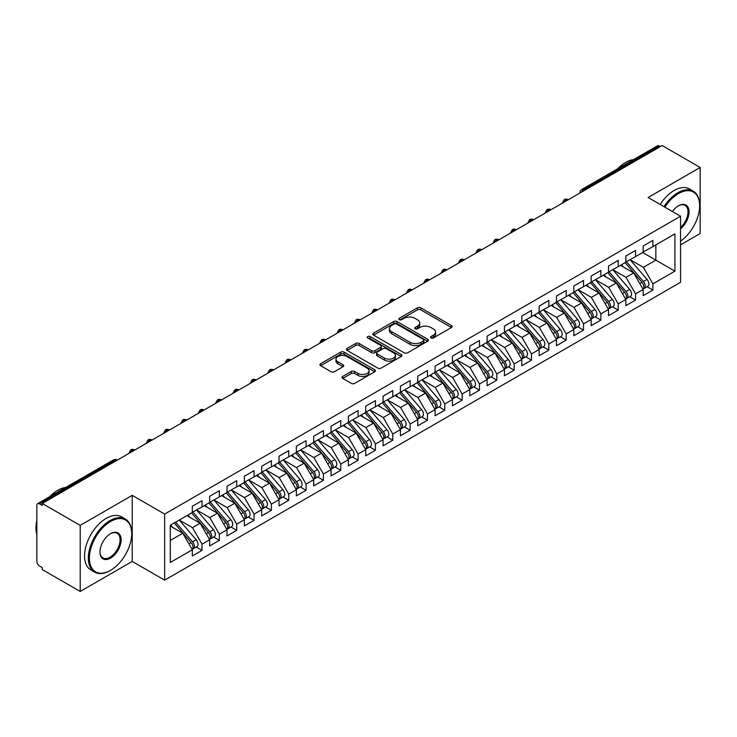 <?xml version="1.0" encoding="UTF-8"?>
<svg xmlns="http://www.w3.org/2000/svg" width="737" height="737" viewBox="0 0 737 737"><rect width="100%" height="100%" fill="white"/><g stroke="black" fill="none" stroke-linecap="round" stroke-linejoin="round"><path stroke-width="1.11" d="M430.979 337.942A1.686 0.977 0 0 0 433.356 337.942L451.449 327.504A2.404 1.391 0 0 0 452.149 326.519A2.404 1.391 0 0 0 451.449 325.533L420.809 307.845A2.404 1.391 0 0 0 417.4 307.845L399.316 318.292A1.686 0.977 0 0 0 398.828 318.974A1.686 0.977 0 0 0 399.316 319.665A1.686 0.977 0 0 0 401.702 319.665L404.042 318.31A7.702 4.45 0 0 1 414.931 318.31L417.483 319.784A7.702 4.45 0 0 1 419.74 322.935A7.702 4.45 0 0 1 417.483 326.076L415.143 327.431A1.686 0.977 0 0 0 414.655 328.112A1.686 0.977 0 0 0 415.143 328.803A1.686 0.977 0 0 0 417.529 328.803L419.869 327.449A7.702 4.45 0 0 1 430.767 327.449L433.319 328.923A7.702 4.45 0 0 1 435.576 332.074A7.702 4.45 0 0 1 433.319 335.215L430.979 336.569A1.686 0.977 0 0 0 430.482 337.251A1.686 0.977 0 0 0 430.979 337.942L430.979 336.569M342.677 376.441A2.404 1.391 0 0 0 341.977 377.427A2.404 1.391 0 0 0 342.677 378.403L351.273 383.369A2.404 1.391 0 0 0 354.681 383.369L374.764 371.77A2.404 1.391 0 0 0 375.465 370.794A2.404 1.391 0 0 0 374.764 369.808L344.124 352.12A2.404 1.391 0 0 0 340.724 352.12L320.632 363.719A2.404 1.391 0 0 0 319.932 364.695A2.404 1.391 0 0 0 320.632 365.681L331.014 371.678A2.404 1.391 0 0 0 334.423 371.678L343.018 366.713A2.404 1.391 0 0 0 343.728 365.727A2.404 1.391 0 0 0 343.018 364.751L337.868 361.775A6.44 3.722 0 0 1 335.98 359.149A6.44 3.722 0 0 1 339.96 355.713A6.44 3.722 0 0 1 346.98 356.515L367.146 368.159A6.44 3.722 0 0 1 369.034 370.794A6.44 3.722 0 0 1 365.055 374.221A6.44 3.722 0 0 1 358.044 373.419L354.681 371.476A2.404 1.391 0 0 0 351.273 371.476L342.677 376.441L342.677 378.403M680.555 244.85L700.15 233.537L700.15 167.465L662.176 145.539L42.23 503.463L42.23 505.462L39.448 503.859A3.676 2.128 -120 0 0 37.615 503.675A3.676 2.128 -120 0 0 36.85 505.361L36.85 561.428A3.676 2.128 -120 0 0 39.448 565.933L42.23 567.536L42.23 569.535L80.204 591.461L132.227 561.428L164.655 580.148L164.655 514.076L132.227 495.347L80.204 525.389L42.23 503.463M700.15 167.465L648.127 197.498L680.555 216.217L164.655 514.076M404.208 352.802A2.404 1.391 0 0 0 407.616 352.802L427.7 341.213A2.404 1.391 0 0 0 428.409 340.227A2.404 1.391 0 0 0 427.7 339.241L397.059 321.553A2.404 1.391 0 0 0 393.659 321.553L373.576 333.152A2.404 1.391 0 0 0 372.867 334.137A2.404 1.391 0 0 0 373.576 335.114L404.208 352.802M368.371 338.311A1.686 0.977 0 0 1 370.085 338.541L370.085 336.542L401.232 354.525A2.404 1.391 0 0 1 401.941 355.51A2.404 1.391 0 0 1 401.232 356.487L381.149 368.085A2.404 1.391 0 0 1 377.74 368.085L347.099 350.397L347.099 348.435A2.404 1.391 0 0 0 346.399 349.412A2.404 1.391 0 0 0 347.099 350.397M347.099 348.435L355.704 343.47A2.404 1.391 0 0 1 359.103 343.47L371.531 350.646A2.404 1.391 0 0 0 374.93 350.646L380.633 347.348A2.404 1.391 0 0 0 381.342 346.372A2.404 1.391 0 0 0 380.633 345.386L367.699 337.915A1.686 0.977 0 0 1 367.21 337.233A1.686 0.977 0 0 1 368.242 336.33A1.686 0.977 0 0 1 370.085 336.542M164.655 580.148L680.555 282.299L680.555 216.217M642.664 252.515L674.917 271.133L674.917 233.887L652.899 246.609L652.899 240.4L643.18 246.001L643.18 252.211L635.552 256.614L635.552 250.414L625.842 256.015L625.842 262.225L618.214 266.628L618.214 260.419L608.504 266.029L608.504 272.239L600.876 276.642L600.876 270.433L591.157 276.043L591.157 282.243L583.529 286.656L583.529 280.447L573.819 286.048L573.819 292.257L566.191 296.661L566.191 290.461L556.481 296.062L556.481 302.271L548.844 306.675L548.844 300.466L539.134 306.076L539.134 312.285L531.506 316.689L531.506 310.48L521.796 316.09L521.796 322.299L514.168 326.703L514.168 320.494L504.458 326.104L504.458 332.304L496.821 336.708L496.821 330.508L487.111 336.109L487.111 342.318L479.483 346.722L479.483 340.512L469.773 346.123L469.773 352.332L462.145 356.736L462.145 350.526L452.435 356.137L452.435 362.346L444.798 366.75L444.798 360.54L435.088 366.151L435.088 372.351L427.46 376.764L427.46 370.554L417.75 376.156L417.75 382.365L410.122 386.768L410.122 380.568L400.412 386.17L400.412 392.379L392.775 396.782L392.775 390.573L383.065 396.184L383.065 402.393L375.437 406.796L375.437 400.587L365.727 406.198L365.727 412.398L358.099 416.81L358.099 410.601L348.38 416.202L348.38 422.412L340.752 426.815L340.752 420.615L331.042 426.216L331.042 432.426L323.414 436.829L323.414 430.62L313.704 436.23L313.704 442.44L306.076 446.843L306.076 440.634L296.357 446.244L296.357 452.454L288.729 456.857L288.729 450.648L279.019 456.249L279.019 462.458L271.391 466.862L271.391 460.662L261.681 466.263L261.681 472.472L254.044 476.876L254.044 470.667L244.334 476.277L244.334 482.486L236.706 486.89L236.706 480.681L226.996 486.291L226.996 492.5L219.368 496.904L219.368 490.695L209.658 496.305L209.658 502.505L202.021 506.918L202.021 500.709L192.311 506.31L192.311 512.519L170.293 525.232L170.293 562.478L192.311 549.765L182.776 533.247L170.293 526.034M674.917 271.133L652.899 283.846L643.355 267.328L630.181 259.719M647.132 286.73L652.899 290.056L652.899 283.846M652.899 290.056L643.18 295.666L643.18 289.457L635.552 293.86L626.017 277.342L612.834 269.733L629.674 289.392L626.026 291.502A4.901 2.828 60 0 1 627.924 296.163A4.901 2.828 60 0 1 626.911 298.402A4.901 2.828 60 0 1 626.118 298.632M629.794 296.744L635.552 300.07L635.552 293.86M635.552 300.07L625.842 305.68L625.842 299.471L618.214 303.874L608.679 287.356L595.496 279.747L612.327 299.406L608.688 301.507A4.901 2.828 60 0 1 610.586 306.168A4.901 2.828 60 0 1 609.563 308.416A4.901 2.828 60 0 1 608.771 308.646M612.447 306.758L618.214 310.084L618.214 303.874M618.214 310.084L608.504 315.685L608.504 309.485L600.876 313.888L591.332 297.37L578.158 289.761M595.109 316.763L600.876 320.098L600.876 313.888M600.876 320.098L591.157 325.699L591.157 319.49L583.529 323.893L573.994 307.375L560.811 299.766L577.651 319.434L574.003 321.535A4.901 2.828 60 0 1 575.901 326.196A4.901 2.828 60 0 1 574.888 328.444A4.901 2.828 60 0 1 574.095 328.665M577.771 326.777L583.529 330.102L583.529 323.893M583.529 330.102L573.819 335.713L573.819 329.503L566.191 333.907L556.656 317.389L543.473 309.78M560.424 336.791L566.191 340.116L566.191 333.907M566.191 340.116L556.481 345.727L556.481 339.517L548.844 343.921L539.309 327.403L526.135 319.794L542.966 339.453L539.327 341.553A4.901 2.828 60 0 1 541.216 346.224A4.901 2.828 60 0 1 540.203 348.463A4.901 2.828 60 0 1 539.41 348.693M543.086 346.805L548.844 350.13L548.844 343.921M548.844 350.13L539.134 355.731L539.134 349.531L531.506 353.935L521.971 337.417L508.788 329.808M525.739 356.809L531.506 360.144L531.506 353.935M531.506 360.144L521.796 365.745L521.796 359.536L514.168 363.949L504.624 347.422L491.45 339.812M508.401 366.823L514.168 370.149L514.168 363.949M514.168 370.149L504.458 375.759L504.458 369.55L496.821 373.954L487.286 357.436L474.112 349.826M491.063 376.837L496.821 380.163L496.821 373.954M496.821 380.163L487.111 385.773L487.111 379.564L479.483 383.968L469.948 367.45L456.765 359.84L473.605 379.5L469.957 381.609A4.901 2.828 60 0 1 471.855 386.271A4.901 2.828 60 0 1 470.842 388.51A4.901 2.828 60 0 1 470.04 388.74M473.716 386.851L479.483 390.177L479.483 383.968M479.483 390.177L469.773 395.778L469.773 389.578L462.145 393.982L452.601 377.464L439.427 369.854M456.378 396.856L462.145 400.191L462.145 393.982M462.145 400.191L452.435 405.792L452.435 399.583L444.798 403.996L435.263 387.469L422.08 379.859L438.92 399.528L435.281 401.628A4.901 2.828 60 0 1 437.17 406.29A4.901 2.828 60 0 1 436.157 408.538A4.901 2.828 60 0 1 435.364 408.759M439.04 406.87L444.798 410.196L444.798 403.996M444.798 410.196L435.088 415.806L435.088 409.597L427.46 414.001L417.925 397.483L404.742 389.873M421.693 416.884L427.46 420.21L427.46 414.001M427.46 420.21L417.75 425.82L417.75 419.611L410.122 424.015L400.578 407.497L387.404 399.887M404.355 426.898L410.122 430.224L410.122 424.015M410.122 430.224L400.412 435.834L400.412 429.625L392.775 434.029L383.24 417.51L370.057 409.901M387.017 436.912L392.775 440.238L392.775 434.029M392.775 440.238L383.065 445.839L383.065 439.639L375.437 444.043L365.902 427.524L352.719 419.915L369.55 439.574L365.911 441.675A4.901 2.828 60 0 1 367.809 446.336A4.901 2.828 60 0 1 366.786 448.584A4.901 2.828 60 0 1 365.994 448.815M369.67 446.917L375.437 450.243L375.437 444.043M375.437 450.243L365.727 455.853L365.727 449.644L358.099 454.047L348.555 437.529L335.381 429.92M352.332 456.931L358.099 460.257L358.099 454.047M358.099 460.257L348.38 465.867L348.38 459.658L340.752 464.061L331.217 447.543L318.034 439.934L334.874 459.593L331.226 461.703A4.901 2.828 60 0 1 333.124 466.364A4.901 2.828 60 0 1 332.111 468.603A4.901 2.828 60 0 1 331.318 468.833M334.994 466.945L340.752 470.27L340.752 464.061M340.752 470.27L331.042 475.881L331.042 469.672L323.414 474.075L313.879 457.557L300.696 449.948L317.527 469.607L313.888 471.708A4.901 2.828 60 0 1 315.786 476.369A4.901 2.828 60 0 1 314.763 478.617A4.901 2.828 60 0 1 313.971 478.847M317.647 476.959L323.414 480.284L323.414 474.075M323.414 480.284L313.704 485.886L313.704 479.686L306.076 484.089L296.532 467.571L283.358 459.962M300.309 486.964L306.076 490.298L306.076 484.089M306.076 490.298L296.357 495.9L296.357 489.69L288.729 494.103L279.194 477.576L266.011 469.966L282.851 489.635L279.203 491.736A4.901 2.828 60 0 1 281.101 496.397A4.901 2.828 60 0 1 280.088 498.645A4.901 2.828 60 0 1 279.295 498.866M282.971 496.978L288.729 500.303L288.729 494.103M288.729 500.303L279.019 505.914L279.019 499.704L271.391 504.108L261.856 487.59L248.673 479.98M265.624 506.992L271.391 510.317L271.391 504.108M271.391 510.317L261.681 515.928L261.681 509.718L254.044 514.122L244.509 497.604L231.335 489.994L248.166 509.654L244.527 511.764A4.901 2.828 60 0 1 246.416 516.425A4.901 2.828 60 0 1 245.403 518.664A4.901 2.828 60 0 1 244.61 518.894M248.286 517.006L254.044 520.331L254.044 514.122M254.044 520.331L244.334 525.932L244.334 519.732L236.706 524.136L227.171 507.618L213.988 500.008M230.939 527.01L236.706 530.345L236.706 524.136M236.706 530.345L226.996 535.946L226.996 529.737L219.368 534.15L209.824 517.623L196.65 510.013M213.601 537.024L219.368 540.35L219.368 534.15M219.368 540.35L209.658 545.96L209.658 539.751L202.021 544.155L192.486 527.637L179.303 520.027M196.263 547.038L202.021 550.364L202.021 544.155M202.021 550.364L192.311 555.974L192.311 549.765M192.311 512.316L202.021 506.918M170.293 540.451L182.776 533.247M209.658 502.312L219.368 496.904M192.486 527.637L200.114 523.233L186.94 515.624M209.658 539.751L200.114 523.233M226.996 492.298L236.706 486.89M209.824 517.623L217.461 513.219L204.278 505.61M226.996 529.737L217.461 513.219M244.334 482.284L254.044 476.876M227.171 507.618L234.799 503.205L221.616 495.596M244.334 519.732L234.799 503.205M261.681 472.27L271.391 466.862M244.509 497.604L252.137 493.2L238.963 485.591M261.681 509.718L252.137 493.2M279.019 462.265L288.729 456.857M261.856 487.59L269.484 483.186L256.301 475.577M279.019 499.704L269.484 483.186M296.357 452.251L306.076 446.843M279.194 477.576L286.822 473.172L273.639 465.563M296.357 489.69L286.822 473.172M313.704 442.237L323.414 436.829M296.532 467.571L304.16 463.158L290.986 455.549M313.704 479.686L304.16 463.158M331.042 432.223L340.752 426.815M313.879 457.557L321.507 453.154L308.324 445.544M331.042 469.672L321.507 453.154M348.38 422.209L358.099 416.81M331.217 447.543L338.845 443.14L325.671 435.53M348.38 459.658L338.845 443.14M365.727 412.204L375.437 406.796M348.555 437.529L356.192 433.126L343.009 425.516M365.727 449.644L356.192 433.126M383.065 402.19L392.775 396.782M365.902 427.524L373.53 423.112L360.347 415.502M383.065 439.639L373.53 423.112M400.412 392.176L410.122 386.768M383.24 417.51L390.868 413.107L377.694 405.497M400.412 429.625L390.868 413.107M417.75 382.162L427.46 376.764M400.578 407.497L408.215 403.093L395.032 395.483M417.75 419.611L408.215 403.093M435.088 372.157L444.798 366.75M417.925 397.483L425.553 393.079L412.37 385.469M435.088 409.597L425.553 393.079M452.435 362.143L462.145 356.736M435.263 387.469L442.891 383.065L429.717 375.455M452.435 399.583L442.891 383.065M469.773 352.129L479.483 346.722M452.601 377.464L460.238 373.051L447.055 365.451M469.773 389.578L460.238 373.051M487.111 342.115L496.821 336.708M469.948 367.45L477.576 363.046L464.393 355.437M487.111 379.564L477.576 363.046M504.458 332.111L514.168 326.703M487.286 357.436L494.914 353.032L481.74 345.423M504.458 369.55L494.914 353.032M521.796 322.097L531.506 316.689M504.624 347.422L512.261 343.018L499.078 335.409M521.796 359.536L512.261 343.018M539.134 312.083L548.844 306.675M521.971 337.417L529.599 333.004L516.416 325.395M539.134 349.531L529.599 333.004M556.481 302.069L566.191 296.661M539.309 327.403L546.937 322.999L533.763 315.39M556.481 339.517L546.937 322.999M573.819 292.064L583.529 286.656M556.656 317.389L564.284 312.985L551.101 305.376M573.819 329.503L564.284 312.985M591.157 282.05L600.876 276.642M573.994 307.375L581.622 302.971L568.439 295.362M591.157 319.49L581.622 302.971M608.504 272.036L618.214 266.628M591.332 297.37L598.96 292.957L585.786 285.348M608.504 309.485L598.96 292.957M625.842 262.022L635.552 256.614M608.679 287.356L616.307 282.953L603.124 275.343M625.842 299.471L616.307 282.953M660.435 146.534L659.394 145.935L583.575 189.713L584.616 190.312M581.493 192.117A3.676 2.128 120 0 1 583.575 189.713A3.676 2.128 60 0 0 581.733 189.529L657.561 145.751A3.676 2.128 60 0 1 659.394 145.935M643.18 252.008L652.899 246.609M643.355 267.328L655.847 260.124L655.847 244.905L674.917 233.887M626.017 277.342L633.645 272.939L620.471 265.329M643.18 289.457L633.645 272.939M80.204 525.389L80.204 591.461M132.227 561.428L132.227 495.347M567.186 200.372L566.145 199.773A3.676 2.128 -120 0 0 564.302 199.589A3.676 2.128 -120 0 0 564.266 199.616L562.552 202.73A3.676 2.128 0 0 0 562.589 203.025M549.848 210.386L548.807 209.787A3.676 2.128 -120 0 0 546.965 209.603A3.676 2.128 -120 0 0 546.918 209.63L545.214 212.735A3.676 2.128 0 0 0 545.251 213.039M532.501 220.4L531.46 219.801A3.676 2.128 -120 0 0 529.627 219.617A3.676 2.128 -120 0 0 529.581 219.644L527.867 222.749A3.676 2.128 0 0 0 527.904 223.053M515.163 230.414L514.122 229.815A3.676 2.128 -120 0 0 512.279 229.631A3.676 2.128 -120 0 0 512.243 229.658L510.529 232.763A3.676 2.128 0 0 0 510.566 233.067M497.825 240.419L496.784 239.82A3.676 2.128 -120 0 0 494.942 239.645A3.676 2.128 -120 0 0 494.896 239.663L493.191 242.777A3.676 2.128 0 0 0 493.228 243.081M480.478 250.433L479.437 249.834A3.676 2.128 -120 0 0 477.604 249.65A3.676 2.128 -120 0 0 477.558 249.677L475.844 252.791A3.676 2.128 0 0 0 475.881 253.086M463.14 260.447L462.099 259.848A3.676 2.128 -120 0 0 460.257 259.664A3.676 2.128 -120 0 0 460.22 259.691L458.506 262.796A3.676 2.128 0 0 0 458.543 263.1M445.802 270.461L444.761 269.862A3.676 2.128 -120 0 0 442.919 269.678A3.676 2.128 -120 0 0 442.873 269.705L441.168 272.81A3.676 2.128 0 0 0 441.205 273.114M428.455 280.475L427.414 279.867A3.676 2.128 -120 0 0 425.581 279.692A3.676 2.128 -120 0 0 425.535 279.71L423.821 282.824A3.676 2.128 0 0 0 423.858 283.128M411.117 290.479L410.076 289.881A3.676 2.128 -120 0 0 408.234 289.696A3.676 2.128 -120 0 0 408.197 289.724L406.483 292.838A3.676 2.128 0 0 0 406.52 293.133L406.483 292.838M393.779 300.493L392.738 299.895A3.676 2.128 -120 0 0 390.896 299.71A3.676 2.128 -120 0 0 390.85 299.738L389.145 302.843A3.676 2.128 0 0 0 389.182 303.147M376.432 310.507L375.391 309.909A3.676 2.128 -120 0 0 373.558 309.724A3.676 2.128 -120 0 0 373.512 309.752L371.798 312.857A3.676 2.128 0 0 0 371.835 313.161L371.798 312.857M359.094 320.521L358.053 319.913A3.676 2.128 -120 0 0 356.211 319.738A3.676 2.128 -120 0 0 356.174 319.757L354.46 322.87A3.676 2.128 0 0 0 354.497 323.175M341.747 330.526L340.715 329.927A3.676 2.128 -120 0 0 338.873 329.743A3.676 2.128 -120 0 0 338.827 329.771L337.113 332.884A3.676 2.128 0 0 0 337.159 333.179M324.409 340.54L323.368 339.941A3.676 2.128 -120 0 0 321.535 339.757A3.676 2.128 -120 0 0 321.489 339.785L319.775 342.889A3.676 2.128 0 0 0 319.812 343.193M307.071 350.554L306.03 349.955A3.676 2.128 -120 0 0 304.188 349.771A3.676 2.128 -120 0 0 304.151 349.799L302.437 352.903A3.676 2.128 0 0 0 302.474 353.207M289.724 360.568L288.683 359.96A3.676 2.128 -120 0 0 286.85 359.785A3.676 2.128 -120 0 0 286.804 359.813L285.09 362.917A3.676 2.128 0 0 0 285.127 363.221M272.386 370.573L271.345 369.974A3.676 2.128 -120 0 0 269.502 369.79A3.676 2.128 -120 0 0 269.466 369.817L267.752 372.931A3.676 2.128 0 0 0 267.789 373.235M255.048 380.587L254.007 379.988A3.676 2.128 -120 0 0 252.165 379.804A3.676 2.128 -120 0 0 252.118 379.831L250.414 382.945A3.676 2.128 0 0 0 250.451 383.24M237.701 390.601L236.66 390.002A3.676 2.128 -120 0 0 234.827 389.818A3.676 2.128 -120 0 0 234.781 389.845L233.067 392.95A3.676 2.128 0 0 0 233.104 393.254M220.363 400.615L219.322 400.016A3.676 2.128 -120 0 0 217.479 399.832A3.676 2.128 -120 0 0 217.443 399.859L215.729 402.964A3.676 2.128 0 0 0 215.766 403.268M203.025 410.629L201.984 410.021A3.676 2.128 -120 0 0 200.142 409.846A3.676 2.128 -120 0 0 200.095 409.864L198.391 412.978A3.676 2.128 0 0 0 198.428 413.282M185.678 420.634L184.637 420.035A3.676 2.128 -120 0 0 182.804 419.85A3.676 2.128 -120 0 0 182.758 419.878L181.044 422.992A3.676 2.128 0 0 0 181.081 423.287M168.34 430.648L167.299 430.049A3.676 2.128 -120 0 0 165.457 429.864A3.676 2.128 -120 0 0 165.42 429.892L163.706 432.997A3.676 2.128 0 0 0 163.743 433.301M151.002 440.662L149.961 440.063A3.676 2.128 -120 0 0 148.119 439.878A3.676 2.128 -120 0 0 148.073 439.906L146.368 443.011A3.676 2.128 0 0 0 146.405 443.315M133.655 450.675L132.614 450.067A3.676 2.128 -120 0 0 130.781 449.892A3.676 2.128 -120 0 0 130.735 449.911L129.021 453.025A3.676 2.128 0 0 0 129.058 453.329M431.652 338.182L433.319 337.214A7.702 4.45 0 0 0 435.576 334.073L435.576 332.074M419.74 322.935L419.74 324.934A7.702 4.45 0 0 1 417.483 328.076L415.825 329.043M451.413 327.523L420.809 309.853A2.404 1.391 0 0 0 417.4 309.853L399.988 319.904M427.7 339.241L427.7 341.213L397.059 323.561A2.404 1.391 0 0 0 393.659 323.561L373.604 335.132M423.443 340.918A1.686 0.977 0 0 0 423.941 340.227A1.686 0.977 0 0 0 423.443 339.536L396.552 324.013A1.686 0.977 0 0 0 394.166 324.013L391.697 325.441A7.702 4.45 0 0 0 389.44 328.582A7.702 4.45 0 0 0 391.697 331.724L410.085 342.337A7.702 4.45 0 0 0 420.974 342.337L423.443 340.918L423.443 342.917A1.686 0.977 0 0 0 423.941 342.226L423.941 340.227M389.44 328.582L389.44 330.581A7.702 4.45 0 0 0 391.697 333.732L391.697 331.724M423.443 342.917L420.974 344.345A7.702 4.45 0 0 1 410.085 344.345L391.697 333.732M347.136 350.416L355.704 345.469L355.704 343.47M381.342 346.372L381.342 348.371A2.404 1.391 0 0 1 380.633 349.356L374.93 352.645A2.404 1.391 0 0 1 371.531 352.645L359.103 345.469A2.404 1.391 0 0 0 355.704 345.469M370.085 338.541L401.204 356.505M384.419 358.09A6.44 3.722 0 0 0 391.439 358.891A6.44 3.722 0 0 0 395.419 355.455A6.44 3.722 0 0 0 393.53 352.83L386.428 348.73A2.404 1.391 0 0 0 383.019 348.73L377.316 352.019A2.404 1.391 0 0 0 376.607 353.005A2.404 1.391 0 0 0 377.316 353.981L384.419 358.09L384.419 360.089A6.44 3.722 0 0 0 391.439 360.9A6.44 3.722 0 0 0 395.419 357.463L395.419 355.455M376.607 353.005L376.607 355.004A2.404 1.391 0 0 0 377.316 355.989L377.316 353.981M384.419 360.089L377.316 355.989M369.034 370.794L369.034 372.793A6.44 3.722 0 0 1 365.055 376.229A6.44 3.722 0 0 1 358.044 375.419L354.681 373.484A2.404 1.391 0 0 0 351.273 373.484L342.714 378.422M335.98 359.149L335.98 361.148A6.44 3.722 0 0 0 337.868 363.774L337.868 361.775M342.991 366.731L337.868 363.774M374.728 371.789L344.124 354.119A2.404 1.391 0 0 0 340.724 354.119L320.669 365.699M626.514 261.838L643.373 281.488A4.901 2.828 60 0 1 645.262 286.149A4.901 2.828 60 0 1 644.249 288.397L647.887 286.288A4.901 2.828 -120 0 0 648.91 284.049A4.901 2.828 -120 0 0 647.012 279.387L630.153 259.737M644.249 288.397A4.901 2.828 60 0 1 643.456 288.618M625.123 262.639L641.982 282.289A4.901 2.828 60 0 1 643.88 286.951A4.901 2.828 60 0 1 642.986 289.116M623.484 267.07L621.484 264.74M626.911 298.402L630.55 296.302A4.901 2.828 -120 0 0 631.563 294.054A4.901 2.828 -120 0 0 629.674 289.392M607.785 272.653L624.644 292.303A4.901 2.828 60 0 1 626.533 296.965A4.901 2.828 60 0 1 625.649 299.13M606.146 277.084L604.147 274.754M609.177 271.852L626.026 291.502M609.563 308.416L613.212 306.316A4.901 2.828 -120 0 0 614.225 304.068A4.901 2.828 -120 0 0 612.327 299.406M590.448 282.658L607.306 302.308A4.901 2.828 60 0 1 609.195 306.97A4.901 2.828 60 0 1 608.301 309.135M588.799 287.089L586.799 284.768M591.829 281.856L608.688 301.507M574.491 291.87L591.35 311.521A4.901 2.828 60 0 1 593.239 316.182A4.901 2.828 60 0 1 592.226 318.43L595.865 316.33A4.901 2.828 -120 0 0 596.887 314.082A4.901 2.828 -120 0 0 594.989 309.42L578.13 289.77M592.226 318.43A4.901 2.828 60 0 1 591.433 318.66M573.1 292.672L589.959 312.322A4.901 2.828 60 0 1 591.857 316.984A4.901 2.828 60 0 1 590.963 319.149M571.461 297.103L569.461 294.772M574.888 328.444L578.527 326.334A4.901 2.828 -120 0 0 579.54 324.096A4.901 2.828 -120 0 0 577.651 319.434M555.762 302.686L572.621 322.336A4.901 2.828 60 0 1 574.51 326.998A4.901 2.828 60 0 1 573.626 329.163M554.123 307.117L552.124 304.786M557.154 301.884L574.003 321.535M680.555 241.128A29.922 17.273 120 0 0 699.634 205.807A29.922 17.273 120 0 0 678.473 193.591A29.922 17.273 120 0 0 664.875 207.161M663.982 206.655A30.659 17.697 -60 0 1 677.957 192.689A30.659 17.697 -60 0 1 693.277 191.178A30.659 17.697 -60 0 1 699.634 205.208A30.659 17.697 -60 0 1 699.625 205.512M672.411 211.519A14.961 8.641 -60 0 1 678.473 205.807L678.473 205.807A14.961 8.641 -60 0 1 689.003 210.736A14.961 8.641 -60 0 1 680.555 228.792M617.597 168.828A30.659 17.697 -60 0 1 625.584 162.453A30.659 17.697 -60 0 1 633.562 159.607M660.168 204.453A30.659 17.697 -60 0 1 674.134 190.487A30.659 17.697 -60 0 1 689.463 188.967L693.277 191.178M680.555 227.438A14.224 8.208 120 0 0 687.667 215.121A14.224 8.208 120 0 0 685.069 205.402A14.224 8.208 120 0 0 678.206 205.964M110.034 570.641L110.55 570.337A29.922 17.273 120 0 0 131.702 533.699A29.922 17.273 120 0 0 110.55 521.483A29.922 17.273 120 0 0 89.398 558.121A29.922 17.273 120 0 0 110.55 570.337L110.034 570.641A30.659 17.697 -60 0 1 94.704 572.161A30.659 17.697 -60 0 1 90.006 547.591A30.659 17.697 -60 0 1 110.034 520.58A30.659 17.697 -60 0 1 125.354 519.06A30.659 17.697 -60 0 1 131.702 533.091A30.659 17.697 -60 0 1 131.702 533.395M110.55 558.121A14.961 8.641 -60 0 1 99.974 552.013A14.961 8.641 -60 0 1 110.55 533.699L110.55 533.699A14.961 8.641 -60 0 1 121.126 539.806A14.961 8.641 -60 0 1 110.55 558.121M99.974 551.709A14.224 8.208 120 0 0 102.922 557.927A14.224 8.208 120 0 0 110.034 557.227A14.224 8.208 120 0 0 119.32 544.689A14.224 8.208 120 0 0 117.146 533.293A14.224 8.208 120 0 0 110.283 533.855M49.674 496.71A30.659 17.697 -60 0 1 57.661 490.345A30.659 17.697 -60 0 1 65.639 487.498M94.704 572.161L90.891 569.959A30.659 17.697 -60 0 1 86.192 545.389A30.659 17.697 -60 0 1 106.211 518.378A30.659 17.697 -60 0 1 121.541 516.858L125.354 519.06M36.85 534.399A30.659 17.697 -60 0 1 36.85 520.377M539.806 311.898L556.665 331.549A4.901 2.828 60 0 1 558.563 336.21A4.901 2.828 60 0 1 557.541 338.449L561.189 336.348A4.901 2.828 -120 0 0 562.202 334.11A4.901 2.828 -120 0 0 560.304 329.448L543.455 309.789M557.541 338.449A4.901 2.828 60 0 1 556.748 338.679M538.425 312.7L555.274 332.35A4.901 2.828 60 0 1 557.172 337.012A4.901 2.828 60 0 1 556.278 339.177M536.776 317.131L534.776 314.8M540.203 348.463L543.842 346.362A4.901 2.828 -120 0 0 544.864 344.115A4.901 2.828 -120 0 0 542.966 339.453M521.077 322.705L537.936 342.355A4.901 2.828 60 0 1 539.834 347.016A4.901 2.828 60 0 1 538.94 349.191M519.438 327.145L517.438 324.814M522.469 321.903L539.327 341.553M505.131 331.917L521.98 351.567A4.901 2.828 60 0 1 523.878 356.229A4.901 2.828 60 0 1 522.865 358.477L526.504 356.376A4.901 2.828 -120 0 0 527.517 354.128A4.901 2.828 -120 0 0 525.628 349.467L508.77 329.817M522.865 358.477A4.901 2.828 60 0 1 522.063 358.707M503.739 332.719L520.598 352.369A4.901 2.828 60 0 1 522.487 357.03A4.901 2.828 60 0 1 521.603 359.195M502.1 337.15L500.101 334.819M487.783 341.931L504.642 361.581A4.901 2.828 60 0 1 506.54 366.243A4.901 2.828 60 0 1 505.518 368.491L509.166 366.39A4.901 2.828 -120 0 0 510.179 364.142A4.901 2.828 -120 0 0 508.281 359.481L491.422 339.831M505.518 368.491A4.901 2.828 60 0 1 504.725 368.712M486.402 342.733L503.251 362.383A4.901 2.828 60 0 1 505.149 367.044A4.901 2.828 60 0 1 504.255 369.209M484.753 347.164L482.753 344.833M470.446 351.945L487.304 371.595A4.901 2.828 60 0 1 489.193 376.257A4.901 2.828 60 0 1 488.18 378.505L491.819 376.395A4.901 2.828 -120 0 0 492.832 374.156A4.901 2.828 -120 0 0 490.943 369.495L474.084 349.845M488.18 378.505A4.901 2.828 60 0 1 487.387 378.726M469.054 352.747L485.913 372.397A4.901 2.828 60 0 1 487.811 377.058A4.901 2.828 60 0 1 486.917 379.223M467.415 357.178L465.416 354.847M470.842 388.51L474.481 386.409A4.901 2.828 -120 0 0 475.494 384.161A4.901 2.828 -120 0 0 473.605 379.5M451.717 362.751L468.575 382.411A4.901 2.828 60 0 1 470.464 387.072A4.901 2.828 60 0 1 469.58 389.237M450.077 367.192L448.078 364.861M453.098 361.959L469.957 381.609M435.76 371.964L452.619 391.614A4.901 2.828 60 0 1 454.508 396.276A4.901 2.828 60 0 1 453.495 398.524L457.133 396.423A4.901 2.828 -120 0 0 458.156 394.175A4.901 2.828 -120 0 0 456.258 389.514L439.399 369.863M453.495 398.524A4.901 2.828 60 0 1 452.702 398.754M434.379 372.765L451.228 392.416A4.901 2.828 60 0 1 453.126 397.077A4.901 2.828 60 0 1 452.232 399.242M432.73 377.197L430.73 374.866M436.157 408.538L439.796 406.437A4.901 2.828 -120 0 0 440.809 404.189A4.901 2.828 -120 0 0 438.92 399.528M417.031 382.779L433.89 402.43A4.901 2.828 60 0 1 435.788 407.091A4.901 2.828 60 0 1 434.894 409.256M415.392 387.211L413.393 384.88M418.423 381.978L435.281 401.628M401.075 391.992L417.934 411.642A4.901 2.828 60 0 1 419.832 416.304A4.901 2.828 60 0 1 418.809 418.552L422.458 416.442A4.901 2.828 -120 0 0 423.471 414.203A4.901 2.828 -120 0 0 421.582 409.542L404.724 389.891M418.809 418.552A4.901 2.828 60 0 1 418.017 418.773M399.694 392.793L416.552 412.444A4.901 2.828 60 0 1 418.441 417.105A4.901 2.828 60 0 1 417.547 419.27M398.044 397.225L396.055 394.894M383.737 402.006L400.596 421.656A4.901 2.828 60 0 1 402.485 426.318A4.901 2.828 60 0 1 401.472 428.556L405.11 426.456A4.901 2.828 -120 0 0 406.133 424.208A4.901 2.828 -120 0 0 404.235 419.546L387.376 399.896M401.472 428.556A4.901 2.828 60 0 1 400.679 428.787M382.346 402.807L399.205 422.458A4.901 2.828 60 0 1 401.103 427.119A4.901 2.828 60 0 1 400.209 429.284M380.707 407.239L378.707 404.908M366.4 412.011L383.258 431.661A4.901 2.828 60 0 1 385.147 436.322A4.901 2.828 60 0 1 384.134 438.57L387.773 436.47A4.901 2.828 -120 0 0 388.786 434.222A4.901 2.828 -120 0 0 386.897 429.56L370.038 409.91M384.134 438.57A4.901 2.828 60 0 1 383.341 438.801M365.008 412.812L381.867 432.462A4.901 2.828 60 0 1 383.756 437.124A4.901 2.828 60 0 1 382.872 439.289M363.369 417.243L361.37 414.922M366.786 448.584L370.435 446.484A4.901 2.828 -120 0 0 371.448 444.236A4.901 2.828 -120 0 0 369.55 439.574M347.671 422.826L364.529 442.476A4.901 2.828 60 0 1 366.418 447.138A4.901 2.828 60 0 1 365.524 449.303M346.022 427.257L344.022 424.927M349.052 422.025L365.911 441.675M331.714 432.039L348.573 451.689A4.901 2.828 60 0 1 350.462 456.35A4.901 2.828 60 0 1 349.449 458.598L353.087 456.489A4.901 2.828 -120 0 0 354.11 454.25A4.901 2.828 -120 0 0 352.212 449.588L335.353 429.938M349.449 458.598A4.901 2.828 60 0 1 348.656 458.819M330.323 432.84L347.182 452.49A4.901 2.828 60 0 1 349.08 457.152A4.901 2.828 60 0 1 348.186 459.317M328.684 437.271L326.684 434.941M332.111 468.603L335.75 466.503A4.901 2.828 -120 0 0 336.763 464.255A4.901 2.828 -120 0 0 334.874 459.593M312.985 442.854L329.844 462.504A4.901 2.828 60 0 1 331.733 467.166A4.901 2.828 60 0 1 330.849 469.331M311.346 447.285L309.347 444.955M314.377 442.053L331.226 461.703M314.763 478.617L318.412 476.517A4.901 2.828 -120 0 0 319.425 474.269A4.901 2.828 -120 0 0 317.527 469.607M295.648 452.859L312.506 472.509A4.901 2.828 60 0 1 314.395 477.171A4.901 2.828 60 0 1 313.501 479.336M293.999 457.29L291.999 454.969M297.029 452.057L313.888 471.708M279.692 462.071L296.55 481.722A4.901 2.828 60 0 1 298.439 486.383A4.901 2.828 60 0 1 297.426 488.631L301.065 486.531A4.901 2.828 -120 0 0 302.087 484.283A4.901 2.828 -120 0 0 300.189 479.621L283.33 459.971M297.426 488.631A4.901 2.828 60 0 1 296.633 488.861M278.3 462.873L295.159 482.523A4.901 2.828 60 0 1 297.057 487.185A4.901 2.828 60 0 1 296.163 489.35M276.661 467.304L274.661 464.973M280.088 498.645L283.727 496.545A4.901 2.828 -120 0 0 284.74 494.297A4.901 2.828 -120 0 0 282.851 489.635M260.962 472.887L277.821 492.537A4.901 2.828 60 0 1 279.71 497.199A4.901 2.828 60 0 1 278.826 499.364M259.323 477.318L257.324 474.987M262.354 472.085L279.203 491.736M245.006 482.099L261.865 501.75A4.901 2.828 60 0 1 263.763 506.411A4.901 2.828 60 0 1 262.74 508.65L266.389 506.549A4.901 2.828 -120 0 0 267.402 504.311A4.901 2.828 -120 0 0 265.504 499.649L248.655 479.999M262.74 508.65A4.901 2.828 60 0 1 261.948 508.88M243.625 482.901L260.474 502.551A4.901 2.828 60 0 1 262.372 507.213A4.901 2.828 60 0 1 261.478 509.378M241.976 487.332L239.976 485.001M245.403 518.664L249.042 516.563A4.901 2.828 -120 0 0 250.064 514.315A4.901 2.828 -120 0 0 248.166 509.654M226.277 492.906L243.136 512.556A4.901 2.828 60 0 1 245.034 517.217A4.901 2.828 60 0 1 244.14 519.392M224.638 497.346L222.638 495.015M227.669 492.113L244.527 511.764M210.331 502.118L227.18 521.768A4.901 2.828 60 0 1 229.078 526.43A4.901 2.828 60 0 1 228.065 528.678L231.704 526.577A4.901 2.828 -120 0 0 232.717 524.329A4.901 2.828 -120 0 0 230.828 519.668L213.97 500.018M228.065 528.678A4.901 2.828 60 0 1 227.263 528.908M208.94 502.92L225.798 522.57A4.901 2.828 60 0 1 227.687 527.231A4.901 2.828 60 0 1 226.803 529.396M207.3 507.351L205.301 505.02M192.983 512.132L209.842 531.782A4.901 2.828 60 0 1 211.74 536.444A4.901 2.828 60 0 1 210.718 538.692L214.366 536.591A4.901 2.828 -120 0 0 215.379 534.343A4.901 2.828 -120 0 0 213.481 529.682L196.622 510.032M210.718 538.692A4.901 2.828 60 0 1 209.925 538.913M191.602 512.934L208.451 532.584A4.901 2.828 60 0 1 210.349 537.245A4.901 2.828 60 0 1 209.455 539.41M189.953 517.365L187.953 515.034M175.646 522.146L192.504 541.796A4.901 2.828 60 0 1 194.393 546.458A4.901 2.828 60 0 1 193.38 548.706L197.019 546.596A4.901 2.828 -120 0 0 198.032 544.357A4.901 2.828 -120 0 0 196.143 539.696L179.284 520.046M193.38 548.706A4.901 2.828 60 0 1 192.587 548.927M174.254 522.948L191.113 542.598A4.901 2.828 60 0 1 193.011 547.259A4.901 2.828 60 0 1 192.117 549.424M172.615 527.379L170.615 525.048M116.317 460.68L115.276 460.081L39.448 503.859M117.395 460.063L117.119 459.897A3.676 2.128 120 0 0 115.276 460.081A3.676 2.128 -120 0 0 113.434 459.897L37.615 503.675M568.264 199.755L567.987 199.589A3.676 2.128 120 0 0 566.145 199.773A3.676 2.128 120 0 0 564.155 202.131M550.926 209.769L550.64 209.603A3.676 2.128 120 0 0 548.807 209.787A3.676 2.128 120 0 0 546.808 212.136M533.579 219.773L533.302 219.617A3.676 2.128 120 0 0 531.46 219.801A3.676 2.128 120 0 0 529.47 222.15M516.241 229.787L515.964 229.631A3.676 2.128 120 0 0 514.122 229.815A3.676 2.128 120 0 0 512.123 232.164M498.903 239.801L498.617 239.645A3.676 2.128 120 0 0 496.784 239.82A3.676 2.128 120 0 0 494.785 242.178M481.556 249.815L481.279 249.65A3.676 2.128 120 0 0 479.437 249.834A3.676 2.128 120 0 0 477.447 252.192M464.218 259.82L463.942 259.664A3.676 2.128 120 0 0 462.099 259.848A3.676 2.128 120 0 0 460.1 262.197M446.88 269.834L446.594 269.678A3.676 2.128 120 0 0 444.761 269.862A3.676 2.128 120 0 0 442.762 272.211M429.533 279.848L429.256 279.692A3.676 2.128 120 0 0 427.414 279.867A3.676 2.128 120 0 0 425.424 282.225M412.195 289.862L411.919 289.696A3.676 2.128 120 0 0 410.076 289.881A3.676 2.128 120 0 0 408.077 292.239M394.848 299.876L394.571 299.71A3.676 2.128 120 0 0 392.738 299.895A3.676 2.128 120 0 0 390.739 302.244M377.51 309.881L377.233 309.724A3.676 2.128 120 0 0 375.391 309.909A3.676 2.128 120 0 0 373.401 312.258M360.172 319.895L359.896 319.738A3.676 2.128 120 0 0 358.053 319.913A3.676 2.128 120 0 0 356.054 322.272M342.825 329.909L342.548 329.743A3.676 2.128 120 0 0 340.715 329.927A3.676 2.128 120 0 0 338.716 332.286M325.487 339.923L325.21 339.757A3.676 2.128 120 0 0 323.368 339.941A3.676 2.128 120 0 0 321.378 342.29M308.149 349.928L307.863 349.771A3.676 2.128 120 0 0 306.03 349.955A3.676 2.128 120 0 0 304.031 352.304M290.802 359.942L290.525 359.785A3.676 2.128 120 0 0 288.683 359.96A3.676 2.128 120 0 0 286.693 362.318M273.464 369.956L273.187 369.79A3.676 2.128 120 0 0 271.345 369.974A3.676 2.128 120 0 0 269.355 372.332M256.126 379.97L255.84 379.804A3.676 2.128 120 0 0 254.007 379.988A3.676 2.128 120 0 0 252.008 382.337M238.779 389.974L238.502 389.818A3.676 2.128 120 0 0 236.66 390.002A3.676 2.128 120 0 0 234.67 392.351M221.441 399.988L221.164 399.832A3.676 2.128 120 0 0 219.322 400.016A3.676 2.128 120 0 0 217.323 402.365M204.103 410.002L203.817 409.846A3.676 2.128 120 0 0 201.984 410.021A3.676 2.128 120 0 0 199.985 412.379M186.756 420.016L186.479 419.85A3.676 2.128 120 0 0 184.637 420.035A3.676 2.128 120 0 0 182.647 422.393M169.418 430.03L169.142 429.864A3.676 2.128 120 0 0 167.299 430.049A3.676 2.128 120 0 0 165.3 432.398M152.08 440.035L151.794 439.878A3.676 2.128 120 0 0 149.961 440.063A3.676 2.128 120 0 0 147.962 442.412M134.733 450.049L134.456 449.892A3.676 2.128 120 0 0 132.614 450.067A3.676 2.128 120 0 0 130.624 452.426M433.319 337.214L433.319 335.215M415.143 328.803L415.143 327.431M417.483 328.076L417.483 326.076M399.316 319.665L399.316 318.292M417.4 309.853L417.4 307.845M420.809 309.853L420.809 307.845M451.449 327.504L451.449 325.533M373.576 335.114L373.576 333.152M393.659 323.561L393.659 321.553M397.059 323.561L397.059 321.553M410.085 344.345L410.085 342.337M420.974 344.345L420.974 342.337M359.103 345.469L359.103 343.47M371.531 352.645L371.531 350.646M374.93 352.645L374.93 350.646M380.633 349.356L380.633 347.348M401.232 356.487L401.232 354.525M351.273 373.484L351.273 371.476M354.681 373.484L354.681 371.476M358.044 375.419L358.044 373.419M343.018 366.713L343.018 364.751M320.632 365.681L320.632 363.719M340.724 354.119L340.724 352.12M344.124 354.119L344.124 352.12M374.764 371.77L374.764 369.808M641.982 282.289L639.78 283.561M647.012 279.387L643.373 281.488M624.644 292.303L622.443 293.575M607.306 302.308L605.095 303.589M589.959 312.322L587.758 313.594M594.989 309.42L591.35 311.521M572.621 322.336L570.42 323.607M555.274 332.35L553.072 333.621M560.304 329.448L556.665 331.549M537.936 342.355L535.735 343.635M520.598 352.369L518.387 353.64M525.628 349.467L521.98 351.567M503.251 362.383L501.049 363.654M508.281 359.481L504.642 361.581M485.913 372.397L483.712 373.668M490.943 369.495L487.304 371.595M468.575 382.411L466.364 383.682M451.228 392.416L449.026 393.687M456.258 389.514L452.619 391.614M433.89 402.43L431.689 403.701M416.552 412.444L414.341 413.715M421.582 409.542L417.934 411.642M399.205 422.458L397.003 423.729M404.235 419.546L400.596 421.656M381.867 432.462L379.666 433.734M386.897 429.56L383.258 431.661M364.529 442.476L362.318 443.748M347.182 452.49L344.98 453.762M352.212 449.588L348.573 451.689M329.844 462.504L327.643 463.776M312.506 472.509L310.295 473.79M295.159 482.523L292.957 483.794M300.189 479.621L296.55 481.722M277.821 492.537L275.62 493.808M260.474 502.551L258.272 503.822M265.504 499.649L261.865 501.75M243.136 512.556L240.935 513.836M225.798 522.57L223.587 523.841M230.828 519.668L227.18 521.768M208.451 532.584L206.249 533.855M213.481 529.682L209.842 531.782M191.113 542.598L188.912 543.869M196.143 539.696L192.504 541.796M567.987 199.589A3.676 3.676 0 0 0 564.302 199.589M581.733 189.529A3.676 3.676 0 0 0 579.899 192.716M550.64 209.603A3.676 3.676 0 0 0 546.965 209.603M533.302 219.617A3.676 3.676 0 0 0 529.627 219.617M515.964 229.631A3.676 3.676 0 0 0 512.279 229.631M498.617 239.645A3.676 3.676 0 0 0 494.942 239.645M481.279 249.65A3.676 3.676 0 0 0 477.604 249.65M463.942 259.664A3.676 3.676 0 0 0 460.257 259.664M446.594 269.678A3.676 3.676 0 0 0 442.919 269.678M429.256 279.692A3.676 3.676 0 0 0 425.581 279.692M411.919 289.696A3.676 3.676 0 0 0 408.234 289.696M394.571 299.71A3.676 3.676 0 0 0 390.896 299.71M377.233 309.724A3.676 3.676 0 0 0 373.558 309.724M359.896 319.738A3.676 3.676 0 0 0 356.211 319.738M342.548 329.743A3.676 3.676 0 0 0 338.873 329.743M325.21 339.757A3.676 3.676 0 0 0 321.535 339.757M307.863 349.771A3.676 3.676 0 0 0 304.188 349.771M290.525 359.785A3.676 3.676 0 0 0 286.85 359.785M273.187 369.79A3.676 3.676 0 0 0 269.502 369.79M255.84 379.804A3.676 3.676 0 0 0 252.165 379.804M238.502 389.818A3.676 3.676 0 0 0 234.827 389.818M221.164 399.832A3.676 3.676 0 0 0 217.479 399.832M203.817 409.846A3.676 3.676 0 0 0 200.142 409.846M186.479 419.85A3.676 3.676 0 0 0 182.804 419.85M169.142 429.864A3.676 3.676 0 0 0 165.457 429.864M151.794 439.878A3.676 3.676 0 0 0 148.119 439.878M134.456 449.892A3.676 3.676 0 0 0 130.781 449.892M117.119 459.897A3.676 3.676 0 0 0 113.434 459.897M699.634 205.807L699.634 205.208M131.702 533.699L131.702 533.091"/></g></svg>
